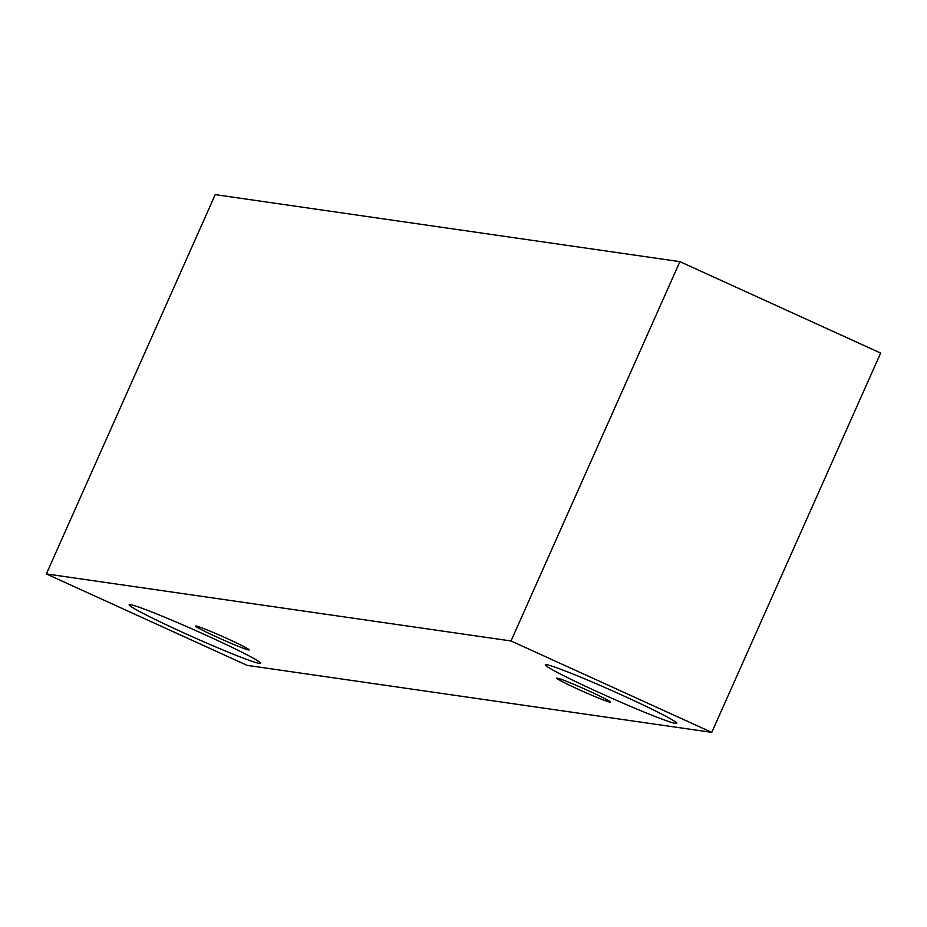 <?xml version="1.0" encoding="UTF-8"?>
<svg xmlns="http://www.w3.org/2000/svg" width="927" height="927" viewBox="0 0 927 927"><rect width="100%" height="100%" fill="white"/><g stroke="black" fill="none" stroke-linecap="round" stroke-linejoin="round"><path stroke-width="1.39" d="M196.118 626.026A29.316 1.437 24 0 1 227.544 638.738A29.316 1.437 24 0 1 249.189 649.92A29.316 1.437 24 0 1 221.831 639.306A29.316 1.437 24 0 1 195.632 626.073A29.316 1.437 24 0 1 196.118 626.026M207.474 635.841A71.947 3.511 24 0 1 260.614 663.292A71.947 3.511 24 0 1 193.453 637.231A71.947 3.511 24 0 1 129.154 604.763A71.947 3.511 24 0 1 130.359 604.636A71.947 3.511 24 0 1 207.474 635.841M623.628 695.876A71.947 3.511 24 0 1 676.756 723.327A71.947 3.511 24 0 1 609.607 697.266A71.947 3.511 24 0 1 545.308 664.786A71.947 3.511 24 0 1 546.501 664.671A71.947 3.511 24 0 1 623.628 695.876M588.633 690.824A29.316 1.437 24 0 1 610.29 702.006A29.316 1.437 24 0 1 582.921 691.391A29.316 1.437 24 0 1 556.733 678.158A29.316 1.437 24 0 1 557.22 678.112A29.316 1.437 24 0 1 588.633 690.824M711.774 732.376L247.103 665.354L46.35 573.929L511.02 640.963L711.774 732.376L880.65 353.071L679.897 261.646L511.02 640.963M46.35 573.929L215.226 194.624L679.897 261.646"/></g></svg>
